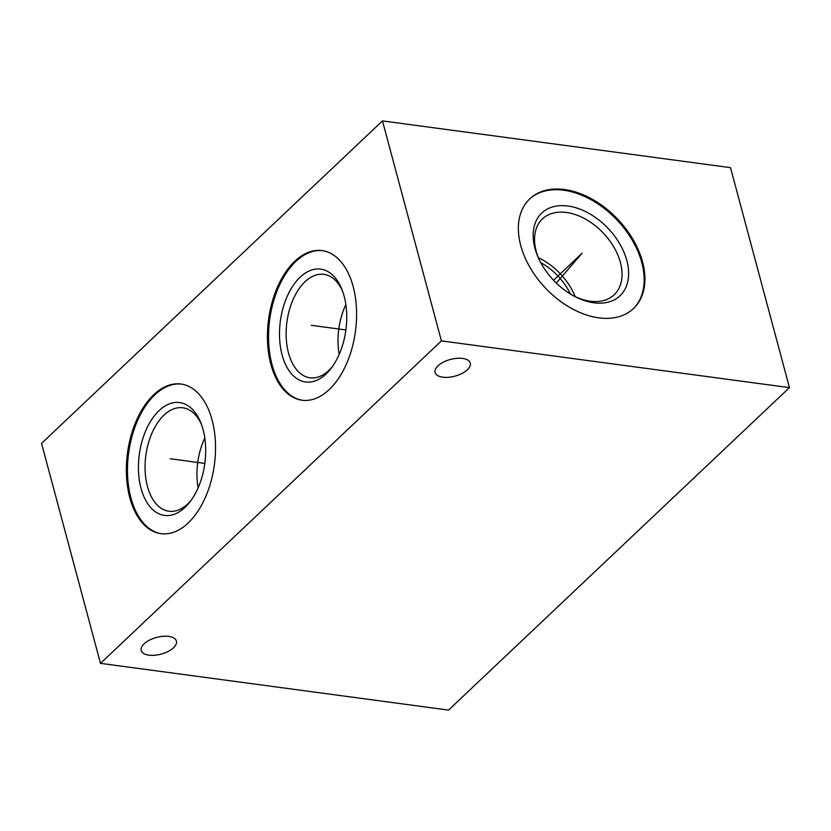 <?xml version="1.0" encoding="UTF-8"?>
<svg xmlns="http://www.w3.org/2000/svg" width="831" height="831" viewBox="0 0 831 831"><rect width="100%" height="100%" fill="white"/><g stroke="black" fill="none" stroke-linecap="round" stroke-linejoin="round"><path stroke-width="1.25" d="M100.489 663.356L41.55 443.37L382.468 120.9L441.406 340.887L100.489 663.356L448.532 710.1L789.45 387.63L441.406 340.887M188.138 523.011A75.486 43.835 97.6 0 1 160.892 533.658A75.486 43.835 97.6 0 1 126.509 476.225A75.486 43.835 97.6 0 1 153.756 394.683A75.486 43.835 97.6 0 1 180.992 384.026A75.486 43.835 97.6 0 1 215.374 441.469A75.486 43.835 97.6 0 1 188.138 523.011M329.201 389.573A75.486 43.835 97.6 0 1 301.965 400.22A75.486 43.835 97.6 0 1 267.582 342.788A75.486 43.835 97.6 0 1 294.818 261.246A75.486 43.835 97.6 0 1 322.064 250.598A75.486 43.835 97.6 0 1 356.447 308.031A75.486 43.835 97.6 0 1 329.201 389.573M144.127 643.817A18.199 8.653 165 0 0 141.228 650.496A18.199 8.653 165 0 0 154.701 655.264A18.199 8.653 165 0 0 173.492 647.765A18.199 8.653 165 0 0 176.39 641.075A18.199 8.653 165 0 0 162.918 636.307A18.199 8.653 165 0 0 144.127 643.817M438.01 365.827A18.199 8.653 165 0 0 435.112 372.506A18.199 8.653 165 0 0 448.595 377.274A18.199 8.653 165 0 0 467.386 369.764A18.199 8.653 165 0 0 470.284 363.085A18.199 8.653 165 0 0 456.801 358.317A18.199 8.653 165 0 0 438.01 365.827M382.468 120.9L730.511 167.644L789.45 387.63M598.829 317.847A75.486 49.902 -133.4 0 1 530.053 267.551A75.486 49.902 -133.4 0 1 529.773 198.848A75.486 49.902 -133.4 0 1 564.446 189.52A75.486 49.902 -133.4 0 1 633.222 239.827A75.486 49.902 -133.4 0 1 633.513 308.53A75.486 49.902 -133.4 0 1 598.829 317.847M198.11 487.87A52.197 30.311 97.6 0 1 204.8 438.01M191.296 500.096A52.197 30.311 -82.4 0 1 187.775 503.866A52.197 30.311 97.6 0 1 168.942 511.242A52.197 30.311 97.6 0 1 145.165 471.52A52.197 30.311 97.6 0 1 163.998 415.147A52.197 30.311 -82.4 0 1 182.83 407.782A52.197 30.311 -82.4 0 1 201.455 424.423M185.022 507.388A56.934 33.063 -82.4 0 0 190.122 501.685A56.934 33.063 -82.4 0 0 200.749 422.584A56.934 33.063 -82.4 0 0 159.095 410.597A56.934 33.063 97.6 0 0 141.021 488.348A56.934 33.063 97.6 0 0 185.022 507.388M181.553 384.109A75.486 43.835 -82.4 0 0 154.867 394.829A75.486 43.835 97.6 0 0 127.6 475.903A75.486 43.835 97.6 0 0 161.453 533.731M339.173 354.442A52.197 30.311 97.6 0 1 345.873 304.572M332.358 366.658A52.197 30.311 -82.4 0 1 328.837 370.439A52.197 30.311 97.6 0 1 310.005 377.804A52.197 30.311 97.6 0 1 286.228 338.092A52.197 30.311 97.6 0 1 305.07 281.709A52.197 30.311 -82.4 0 1 323.903 274.344A52.197 30.311 -82.4 0 1 342.517 290.995M326.095 373.95A56.934 33.063 -82.4 0 0 331.185 368.247A56.934 33.063 -82.4 0 0 341.811 289.146A56.934 33.063 -82.4 0 0 300.157 277.159A56.934 33.063 97.6 0 0 282.093 354.91A56.934 33.063 97.6 0 0 326.095 373.95M322.615 250.671A75.486 43.835 -82.4 0 0 295.929 261.401A75.486 43.835 97.6 0 0 268.673 342.465A75.486 43.835 97.6 0 0 302.526 400.293M540.742 262.648A49.216 32.544 -133.4 0 1 570.419 294.018M575.197 296.657A52.197 34.507 46.6 0 0 538.374 257.724M538.8 258.742A52.197 34.507 -133.4 0 1 542.435 218.927A52.197 34.507 -133.4 0 1 566.42 212.476A52.197 34.507 46.6 0 1 613.964 247.254A52.197 34.507 46.6 0 1 614.171 294.766A52.197 34.507 46.6 0 1 590.187 301.206A52.197 34.507 -133.4 0 1 574.211 296.179M593.853 302.796A56.934 37.644 46.6 0 0 626.834 260.57A56.934 37.644 46.6 0 0 567.916 206.005A56.934 37.644 -133.4 0 0 538.291 257.631A56.934 37.644 -133.4 0 0 575.291 296.75A56.934 37.644 -133.4 0 0 593.853 302.796M633.139 308.883A75.486 49.902 46.6 0 0 632.277 240.211A75.486 49.902 46.6 0 0 563.698 190.237A75.486 49.902 -133.4 0 0 529.399 199.201M581.201 254.099L582.074 253.268M580.89 254.4L553.539 280.265M582.084 253.175L556.323 283.07M170.293 458.754L171.591 458.93M172.059 458.992L204.831 463.397M311.365 325.326L312.664 325.492M313.121 325.555L345.893 329.959"/></g></svg>
